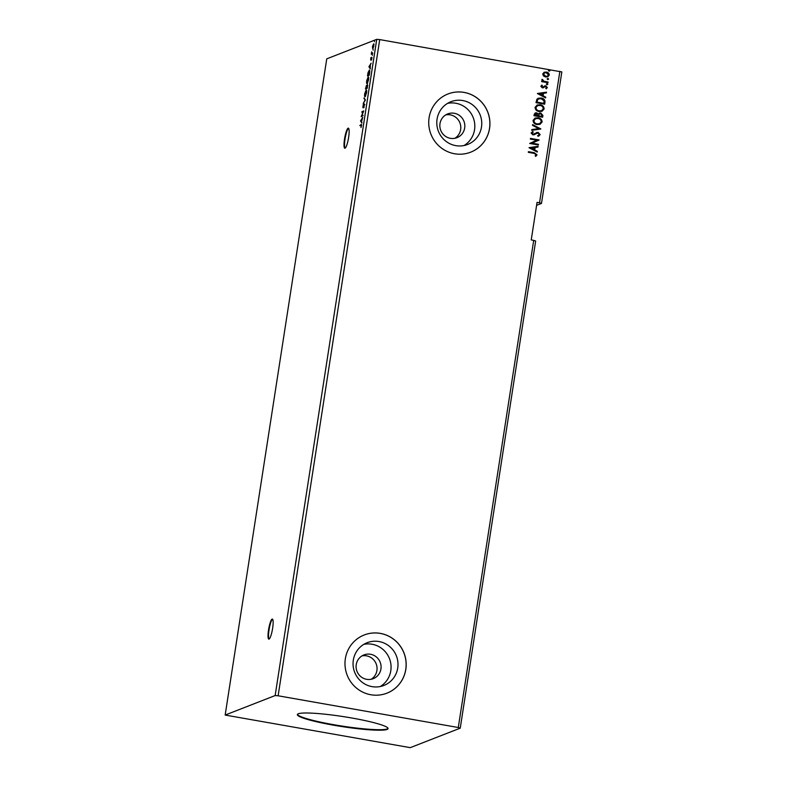 <?xml version="1.0" encoding="UTF-8"?>
<svg xmlns="http://www.w3.org/2000/svg" width="787" height="787" viewBox="0 0 787 787"><rect width="100%" height="100%" fill="white"/><g stroke="black" fill="none" stroke-linecap="round" stroke-linejoin="round"><path stroke-width="1.18" d="M272.627 628.292A10.201 1.879 -80 0 0 272.351 619.044A10.201 1.879 -80 0 0 268.544 629.885A10.201 1.879 -80 0 0 268.82 639.133A10.201 1.879 -80 0 0 272.627 628.292M272.587 619.182A10.201 1.879 -80 0 0 269.036 629.974A10.201 1.879 -80 0 0 269.075 639.083M348.621 137.391A10.201 1.879 -80 0 0 348.346 128.143A10.201 1.879 -80 0 0 344.539 138.984A10.201 1.879 -80 0 0 344.814 148.231A10.201 1.879 -80 0 0 348.621 137.391M348.582 128.281A10.201 1.879 -80 0 0 345.031 139.073A10.201 1.879 -80 0 0 345.07 148.192M333.521 725.181A45.892 5.027 -171.2 0 0 388.06 728.624A45.892 5.027 -171.2 0 0 351.887 718.019A45.892 5.027 -171.2 0 0 297.348 714.576A45.892 5.027 -171.2 0 0 333.521 725.181M297.447 714.34A45.892 5.027 -171.2 0 0 333.599 724.679A45.892 5.027 -171.2 0 0 388.04 728.369M450.4 138.325A12.749 12.454 68.7 0 0 464.753 124.582A12.749 12.454 68.7 0 0 447.705 113.918A12.749 12.454 68.7 0 0 450.4 138.325M454.886 138.286A12.749 12.454 68.7 0 0 445.767 114.892M366.653 679.319A12.749 12.454 68.7 0 0 381.006 665.576A12.749 12.454 68.7 0 0 363.958 654.912A12.749 12.454 68.7 0 0 366.653 679.319M371.139 679.279A12.749 12.454 68.7 0 0 362.01 655.886M372.035 686.628A22.951 22.41 68.7 0 0 383.869 685.467A22.951 22.41 68.7 0 0 397.868 661.887A22.951 22.41 68.7 0 0 379.019 641.543A22.951 22.41 68.7 0 0 367.185 642.704A22.951 22.41 68.7 0 0 353.186 666.284A22.951 22.41 68.7 0 0 372.035 686.628M380.278 686.52A22.951 22.41 68.7 0 0 390.647 662.703A22.951 22.41 68.7 0 0 372.084 644.248A22.951 22.41 68.7 0 0 363.84 644.356M455.791 145.634A22.951 22.41 68.7 0 0 467.616 144.474A22.951 22.41 68.7 0 0 481.624 120.893A22.951 22.41 68.7 0 0 462.766 100.549A22.951 22.41 68.7 0 0 450.941 101.71A22.951 22.41 68.7 0 0 436.933 125.29A22.951 22.41 68.7 0 0 455.791 145.634M464.035 145.526A22.951 22.41 68.7 0 0 474.394 121.71A22.951 22.41 68.7 0 0 455.83 103.254A22.951 22.41 68.7 0 0 447.587 103.363M454.581 153.75A31.234 30.506 68.7 0 0 470.675 152.176A31.234 30.506 68.7 0 0 489.74 120.086A31.234 30.506 68.7 0 0 464.074 92.394A31.234 30.506 68.7 0 0 447.98 93.978A31.234 30.506 68.7 0 0 428.915 126.058A31.234 30.506 68.7 0 0 454.581 153.75M470.656 152.186A31.234 30.506 68.7 0 0 489.691 120.086A31.234 30.506 68.7 0 0 464.025 92.413A31.234 30.506 68.7 0 0 447.951 93.987M370.825 694.744A31.234 30.506 68.7 0 0 386.929 693.17A31.234 30.506 68.7 0 0 405.994 661.08A31.234 30.506 68.7 0 0 380.328 633.387A31.234 30.506 68.7 0 0 364.224 634.971A31.234 30.506 68.7 0 0 345.168 667.051A31.234 30.506 68.7 0 0 370.825 694.744M386.909 693.18A31.234 30.506 68.7 0 0 405.935 661.08A31.234 30.506 68.7 0 0 380.278 633.407A31.234 30.506 68.7 0 0 364.204 634.981M460.247 728.152L535.662 241.009L533.704 240.369L458.29 727.513L278.126 695.787L379.718 39.586L376.737 39.35L326.753 58.848L225.161 715.058L410.263 747.65L460.247 728.152L458.29 727.513M536.596 205.348L541.486 203.44L561.839 71.942L379.718 39.586M360.505 120.972L362.748 117.352L361.538 121.67L361.863 123.087L360.525 120.864M362.915 107.681L363.309 104.464L363.014 107.012L364.411 103.923L363.919 107.711L364.302 104.602L362.846 107.691M364.843 104.681L364.302 104.602M362.925 106.215L363.309 107.062M365.119 96.683C364.597 96.929 364.45 95.945 364.686 93.722L366.152 89.944C366.663 89.698 366.801 90.702 366.565 92.935L364.971 96.703M367.135 83.648C366.614 83.894 366.476 82.91 366.703 80.687L368.168 76.91C368.68 76.664 368.828 77.667 368.582 79.9L366.988 83.668M368.896 66.806L371.13 63.186L370.303 65.046L370.244 68.922L368.906 66.688M372.349 54.815L372.369 55.306M373.156 49.64L373.176 50.142M374.455 41.209L374.474 41.711M278.126 695.787L275.155 695.551L225.161 715.058M275.155 695.551L376.737 39.35M373.697 43.915L373.795 46.089L372.743 48.824L372.448 46.62L373.609 43.865M372.743 48.824L373.402 44.554L372.605 46.561L373.205 48.223M372.595 53.742L371.287 54.254L371.671 51.883L371.828 53.309L372.694 53.073L372.595 53.742M371.828 53.309L372.664 53.309M371.828 57.274L371.484 59.989L371.621 57.923L370.687 60.087L370.933 57.559L370.785 59.409L371.779 57.244M370.707 58.828L371.248 59.507M371.848 58.691L371.621 57.923M369.526 70.21L369.231 70.151C369.762 69.856 369.88 70.86 369.585 73.171L369.27 75.208L367.48 75.906L368.08 72.463L369.398 70.132M367.48 84.652L367.254 88.242L365.463 88.941L366.417 85.508L366.663 86.186L367.411 84.612M366.535 85.537L366.811 86.216M365.424 100.047L363.2 103.55L365.001 100.156L364.096 97.824L365.424 100.047M363.063 115.335L361.164 116.702L363.181 111.803L361.843 112.325L361.951 111.646L363.742 110.947L361.735 115.846L363.063 115.335M361.499 124.503L361.017 127.533L360.977 125.113L359.797 125.586L361.371 124.385M361.459 125.9L360.977 125.113M559.882 71.312L539.528 202.8L537.059 202.367L531.235 239.937L533.704 240.369M544.053 72.315L546.394 72.06C548.195 72.355 549.149 73.368 549.267 75.099L547.762 76.821L545.637 76.998L543.492 75.955L542.735 73.948L544.279 72.217M547.968 82.724L541.663 81.612L541.761 80.933L542.696 81.1L541.83 79.743L542.755 79.713L543.807 81.189L548.077 82.045L547.968 82.724M540.826 86.265L541.928 85.124L542.4 85.616L541.604 86.363L542.351 87.16L545.735 85.793L547.339 87.534L546.267 88.774L545.745 88.282L546.552 87.475L545.666 86.472L542.282 87.839L540.826 86.265M544.653 85.872L545.735 85.793M544.968 102.153L544.653 104.189L536.006 102.664L536.852 99.31L538.239 98.247L541.269 98.05C543.778 98.395 545.017 99.762 544.968 102.153L544.555 104.169M542.627 117.224L533.989 115.709L534.186 114.469L535.219 112.934L536.636 112.826L538.347 113.967L540.767 112.974L542.902 115.473L542.627 117.224M540.807 129.029L531.727 130.317L531.845 129.58L538.731 128.606L532.504 125.32L532.622 124.582L540.807 129.029M538.436 144.306L538.338 144.985L529.69 143.46L536.813 140.214L530.369 139.083L530.477 138.404L539.115 139.929L532.012 143.175L538.436 144.306L538.239 144.965M534.068 153.357L528.323 152.344L528.421 151.665L534.255 152.698L537.039 154.832L535.78 156.308L535.17 155.856L536.154 154.685L534.068 153.357M529.031 147.73L538.121 146.333L538.013 147.071L535.101 147.484L534.717 149.943L537.354 151.33L537.236 152.068L529.031 147.73M538.21 135.472L539.272 134.518L537.993 133.033L532.868 134.902L531.087 132.983L532.819 131.547L533.261 132.167L531.973 133.141L532.937 134.223L538.111 132.364L540.167 134.626L537.974 136.259L537.619 135.639L538.259 135.453M538.879 136.003L537.974 136.259M532.406 131.685L533.163 132.196L531.973 133.141M531.874 133.18L532.829 134.262L534.107 134.006M537.098 124.562C534.629 124.179 533.271 122.802 533.035 120.431L535.15 118.03L538.101 117.814C540.571 118.207 541.918 119.594 542.125 121.975L540.01 124.336L537.098 124.562M539.115 111.528C536.645 111.144 535.288 109.767 535.052 107.386L537.167 104.996L540.118 104.779C542.587 105.163 543.935 106.55 544.142 108.94L542.027 111.301L539.115 111.528M537.423 93.564L546.512 92.168L546.394 92.896L543.492 93.309L543.109 95.768L545.735 97.165L545.627 97.893L537.423 93.564M547.034 84.75L546.394 84.061L547.201 83.629L547.841 84.317L546.926 84.789M546.394 84.061L547.201 83.629L547.732 84.357M547.831 79.585L547.201 78.897L548.008 78.454L548.637 79.143L547.732 79.625M547.201 78.897L548.008 78.454L548.539 79.182M549.139 71.155L548.5 70.466L549.306 70.033L549.946 70.722L549.031 71.194M548.5 70.466L549.306 70.033L549.838 70.761M539.528 202.8L541.486 203.44M528.411 151.724L534.157 152.737L537.039 154.832M536.931 154.872L535.681 156.347M529.051 147.651L538.121 146.333M538.023 146.372L537.914 147.08M534.717 149.943L535.101 147.484M534.619 149.983L537.354 151.33M537.246 151.37L537.147 152.019M531.127 148.045L533.783 149.54L534.176 147.612L531.127 148.045L533.881 149.5M530.468 138.463L539.115 139.929M538.987 140.116L532.012 143.175M531.914 143.214L538.338 144.346M536.419 132.56L538.013 132.403L540.167 134.626M540.059 134.666L538.829 136.023M537.009 133.151L534.127 134.823M532.829 134.262L534.009 134.046L532.829 134.262M531.845 129.609L538.731 128.606M532.602 124.671L540.817 128.911M535.101 118.05L538.101 117.814M537.993 117.853C540.472 118.247 541.81 119.634 542.017 122.015L542.125 121.975M542.017 122.015L539.961 124.356M535.553 118.689L533.822 120.598C534.019 122.506 535.111 123.618 537.098 123.933L539.488 123.726M537.993 118.483L535.603 118.67L533.92 120.559C534.117 122.467 535.209 123.579 537.196 123.884L539.548 123.707L541.23 121.837C541.072 119.909 539.99 118.798 537.993 118.483M535.17 112.954L536.636 112.826M536.537 112.866L538.347 113.967M539.311 113.102L540.767 112.974M540.669 113.013L542.902 115.473M542.804 115.512L542.538 117.204M540.561 113.682L538.859 114.469L538.534 115.866L541.751 116.437L541.968 115.62L540.669 113.643L539.675 113.751M535.681 113.574L536.547 113.495L534.983 115.187L537.747 115.669L536.547 113.495M536.449 113.535L534.885 115.227L537.747 115.669M538.859 114.469L538.633 115.827L541.849 116.397M540.669 113.643L538.957 114.43M537.118 105.015L540.118 104.779M540.02 104.819C542.489 105.212 543.827 106.599 544.043 108.98L544.142 108.94M544.043 108.98L541.977 111.321M537.57 105.655L535.839 107.553C536.036 109.472 537.128 110.583 539.115 110.888L541.515 110.692M540.01 105.448L537.629 105.635L535.947 107.514C536.134 109.432 537.226 110.544 539.213 110.849L541.564 110.672L543.256 108.803C543.089 106.875 542.007 105.753 540.01 105.448M538.18 98.267L541.269 98.05M541.171 98.09C543.679 98.434 544.909 99.801 544.86 102.192M538.711 98.896L537.511 99.851L536.901 102.192L543.866 103.363L544.043 100.795L541.171 98.729L538.761 98.877L537.61 99.811L537 102.153L543.866 103.363M537.432 93.476L546.512 92.168M546.404 92.207L546.296 92.915M543.109 95.768L543.492 93.309M543.01 95.807L545.735 97.165M545.637 97.204L545.539 97.844M539.508 93.879L542.164 95.365L542.558 93.446L539.508 93.879L542.263 95.325M541.83 85.173L542.4 85.616M542.302 85.655L541.604 86.363M541.505 86.403L542.351 87.16M542.253 87.2L542.951 87.101M545.637 85.832L547.339 87.534M547.24 87.573L546.168 88.813M544.279 87.131L545.037 86.531M544.171 87.17L543.187 87.839M546.296 84.101L547.103 83.668M541.751 80.992L542.696 81.1M542.066 79.339L542.755 79.713M542.489 80.028L543.807 81.189M543.699 81.228L548.077 82.045M547.978 82.084L547.88 82.704M547.093 78.936L547.9 78.493M543.955 72.355L546.394 72.06M546.296 72.099C548.086 72.394 549.041 73.407 549.169 75.139L549.267 75.099M549.169 75.139L547.713 76.841M544.594 72.876L543.404 74.126L545.637 76.369L547.368 76.211M546.296 72.729L544.643 72.857L543.502 74.086L545.745 76.329L547.418 76.191L548.49 74.962L546.296 72.729M548.401 70.505L549.208 70.073M373.441 44.81L374.002 43.974M373.982 44.633L373.402 44.554M372.074 53.595L372.044 52.503M371.661 58.563L371.976 57.638M371.179 60.176L371.031 59.025M370.333 68.361L369.388 66.895M370.077 65.4L369.329 66.58L369.782 67.289L370.244 65.429M369.201 70.81L369.605 70.309M369.762 70.899L369.133 70.83L368.188 72.758L367.775 75.159L369.192 74.608L369.133 70.83M367.775 75.159L369.329 74.834M367.263 83.57L367.096 82.989M368.562 80.028L368.532 77.067M368.69 77.657L368.188 77.569M367.499 83.019L368.405 79.999M368.06 77.579L366.89 80.589L367.657 83.048M367.46 86.904L367.234 85.301L366.506 87.908L367.313 87.869M366.545 87.662L366.309 86.186L365.758 88.193L366.831 87.957M366.85 86.265L366.309 86.186M365.758 88.193L366.329 87.977M367.775 85.38L367.234 85.301M367.342 87.672L367.293 86.875M366.506 87.908L367.175 87.642M365.247 96.604L365.079 96.024M366.545 93.063L366.516 90.111M366.663 90.692L366.171 90.603M365.483 96.053L366.378 93.033M366.044 90.623L364.873 93.623L365.64 96.083M365.394 100.087L363.978 98.552M363.407 107.77L363.23 106.363M361.754 116.476L362 115.896M362.443 111.734L363.643 111.262M363.014 115.63L361.735 115.846M361.941 122.536L360.997 121.06M361.695 119.575L360.948 120.755L361.4 121.454L361.863 119.604M360.397 124.995L361.518 124.553M371.867 53.329L372.359 53.418M362.974 107.012L363.466 107.101M361.213 125.074L361.705 125.163"/></g></svg>
